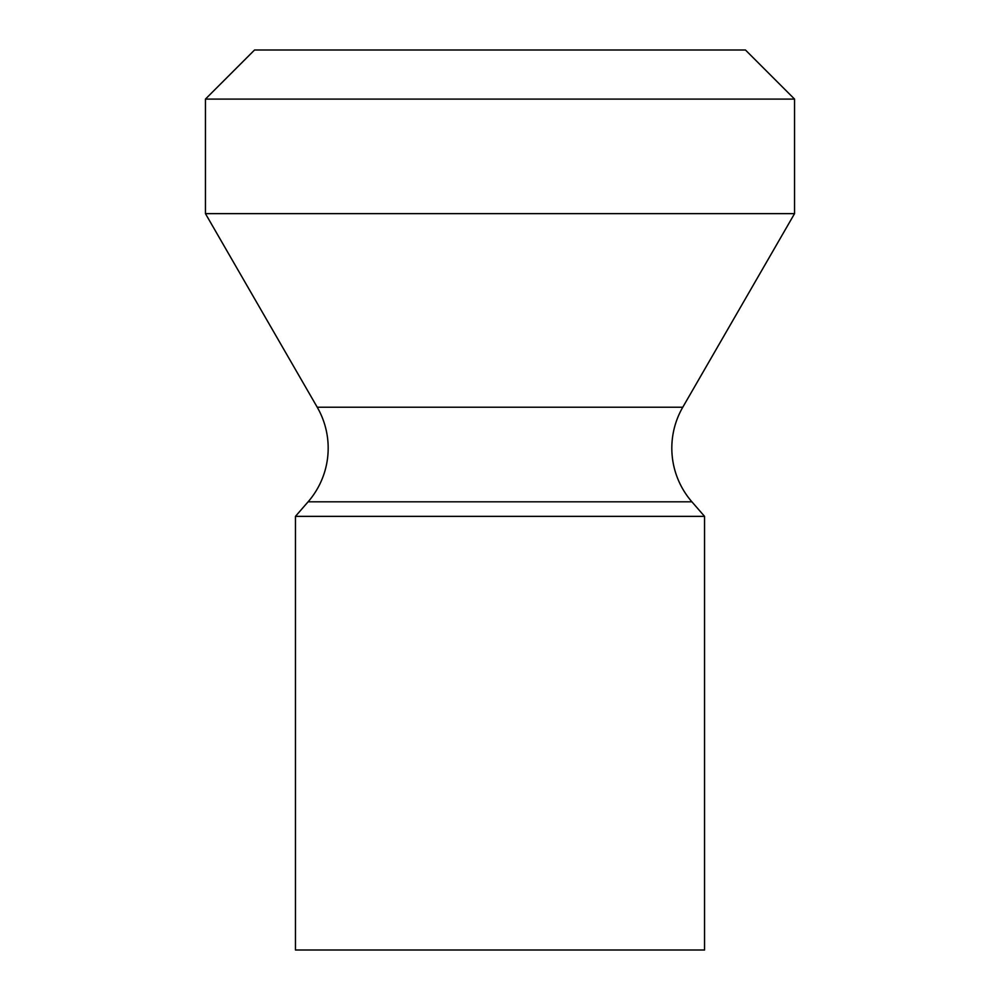 <?xml version="1.0" encoding="UTF-8"?>
<svg xmlns="http://www.w3.org/2000/svg" width="1000" height="1000" viewBox="0 0 1000 1000"><rect width="100%" height="100%" fill="white"/><g stroke="black" fill="none" stroke-linecap="round" stroke-linejoin="round"><path stroke-width="1.5" d="M704.55 950L295.45 950L295.45 516.362L704.55 516.362L704.55 950M704.55 516.362L691.9 501.812L308.1 501.812L295.45 516.362M691.9 501.812A81.812 81.812 0 0 1 682.775 407.225L317.225 407.225A81.812 81.812 0 0 1 308.1 501.812M682.775 407.225L794.55 213.637L205.45 213.637L317.225 407.225M794.55 213.637L794.55 99.087L745.45 50L254.55 50L205.45 99.087L794.55 99.087M205.45 213.637L205.45 99.087"/></g></svg>
